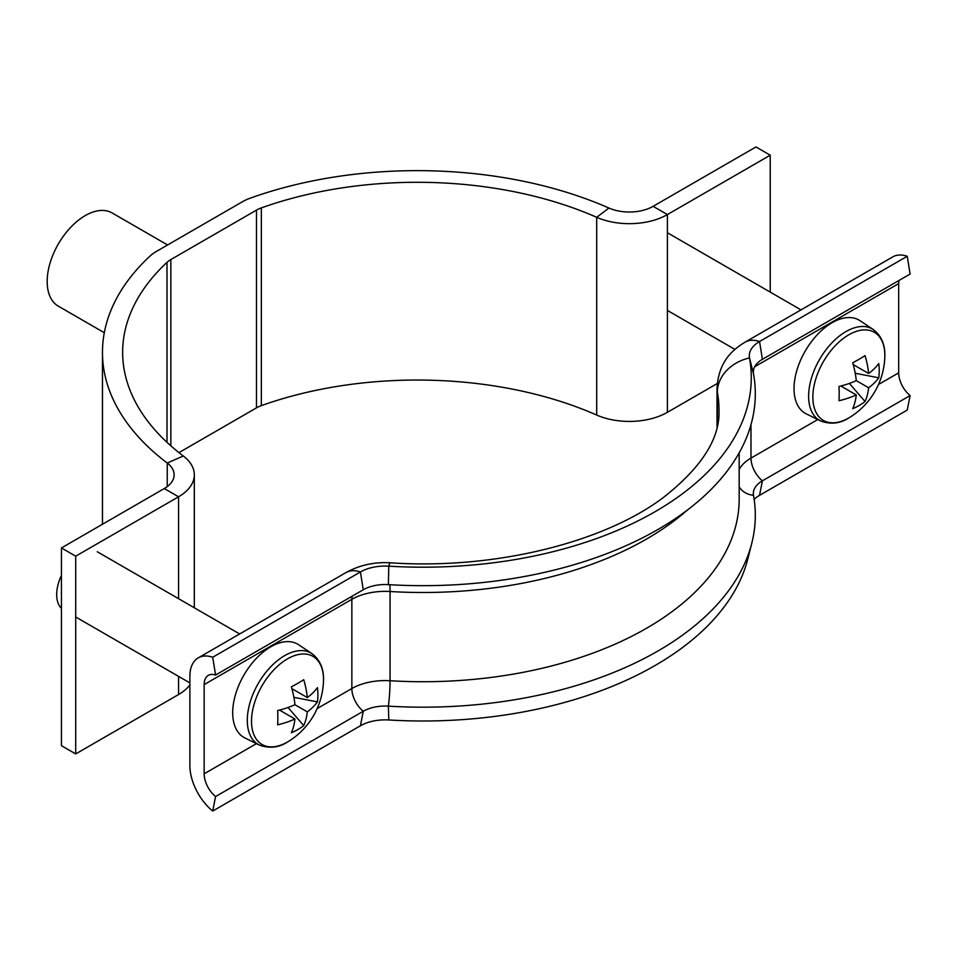 <?xml version="1.0" encoding="UTF-8"?>
<svg xmlns="http://www.w3.org/2000/svg" width="958" height="958" viewBox="0 0 958 958"><rect width="100%" height="100%" fill="white"/><g stroke="black" fill="none" stroke-linecap="round" stroke-linejoin="round"><path stroke-width="1.44" d="M178.559 598.678L178.559 496.795L164.285 488.556A33.638 19.423 180 0 0 174.14 474.821A33.638 19.423 180 0 0 167.243 463.049A316.188 182.547 0 0 1 102.47 352.34A316.188 182.547 0 0 1 149.843 256.229A47.098 27.183 0 0 1 156.585 251.319L242.206 201.875A47.098 27.183 0 0 1 250.709 197.995A316.188 182.547 0 0 1 608.941 208.042A33.638 19.423 180 0 0 653.128 206.329L755.97 146.945L770.244 155.196L667.403 214.568A53.816 31.075 180 0 1 596.702 217.298A296.01 170.895 0 0 0 261.342 207.898A26.908 15.532 0 0 0 256.481 210.125L170.847 259.558A26.908 15.532 0 0 0 167.003 262.36A296.01 170.895 0 0 0 122.648 352.34A296.01 170.895 0 0 0 183.289 455.984A53.816 31.075 180 0 1 194.318 474.821A53.816 31.075 180 0 1 178.559 496.795L75.706 556.179L75.706 753.922L61.444 745.683L61.444 547.94L75.706 556.179M256.481 210.125L256.481 407.869L178.966 452.619M256.481 407.869A26.908 15.532 180 0 1 261.342 405.641A296.01 170.895 180 0 1 596.702 415.054A53.816 31.075 0 0 0 667.403 412.311L717.219 383.547M178.559 676.36L178.559 694.55L75.706 753.922M164.285 488.556L61.444 547.94M178.559 694.55A53.816 31.075 0 0 0 189.876 684.934M770.244 155.196L770.244 292.13M104.302 332.713L58.318 306.165A53.816 31.075 -60 0 1 50.067 263.043A53.816 31.075 -60 0 1 85.226 215.61A53.816 31.075 -60 0 1 112.134 212.951L167.59 244.961M754.162 499.346A34.979 20.202 180 0 1 759.55 495.334L762.4 480.832A30.943 17.867 180 0 0 753.659 490.891A30.943 17.867 180 0 0 753.503 495.334A332.342 191.875 180 0 1 751.838 543.006A332.342 191.875 180 0 1 388.373 706.142A30.943 17.867 0 0 0 363.262 711.279L215.574 796.553A20.178 11.652 60 0 1 204.15 773.813L204.15 684.599A20.178 11.652 60 0 1 208.329 675.354A20.178 11.652 60 0 1 215.574 675.043L363.262 589.769A30.943 17.867 0 0 1 388.373 584.631A332.342 191.875 180 0 0 753.503 373.824A30.943 17.867 180 0 1 762.4 359.322L910.1 274.06L907.25 256.265A40.368 23.303 -120 0 0 892.772 256.888L745.073 342.162C731.972 350.089 718.608 361.98 717.015 388.11L717.015 426.789M753.503 373.824L749.491 357.921A34.979 20.202 180 0 1 759.55 341.527L907.25 256.265M739.169 469.54A47.098 27.183 180 0 1 750.988 458.104A20.178 11.652 60 0 0 762.4 480.832L910.1 395.57A20.178 11.652 60 0 1 898.688 372.83L898.688 283.604A20.178 11.652 60 0 1 898.975 280.478M759.55 495.334L907.25 410.06L910.1 395.57M717.374 425.148L717.374 392.145A40.368 32.776 169.7 0 1 749.491 357.921A328.307 189.54 180 0 1 388.792 566.166A34.979 20.202 0 0 0 360.412 571.974L212.712 657.248A40.368 23.303 -120 0 0 198.246 657.871A40.368 23.303 -120 0 0 189.876 676.348L189.876 765.574A40.368 23.303 -120 0 0 212.712 811.055L215.574 796.553M751.838 543.006L747.839 558.813A328.307 189.54 180 0 1 388.792 719.973A34.979 20.202 0 0 0 360.412 725.781L212.712 811.055M215.574 675.043L212.712 657.248M251.511 721.218A50.906 29.399 120 0 0 287.508 741.995A50.906 29.399 120 0 0 289.544 740.762L289.544 740.762A74.005 74.005 0 0 0 323.457 682.024L323.457 682.024A50.906 29.399 120 0 0 323.505 679.641A50.906 29.399 120 0 0 287.508 658.865A50.906 29.399 120 0 0 251.511 721.218M259.223 745.013A52.786 30.476 120 0 1 249.882 703.076A52.786 30.476 120 0 1 284.634 655.655A52.786 30.476 120 0 1 311.985 653.643L298.645 644.746A53.816 31.075 120 0 0 270.755 646.806A53.816 31.075 120 0 0 235.333 695.149A53.816 31.075 120 0 0 244.853 737.911L259.223 745.013C269.306 748.701 278.706 747.707 287.436 742.043L289.544 740.762M61.444 575.399A33.638 19.423 120 0 0 61.444 608.354M294.944 704.717L307.314 711.866A73.479 42.427 -120 0 1 303.734 725.601A73.826 57.157 -150.1 0 1 291.364 732.738A73.479 42.427 60 0 0 294.944 719.003A73.479 42.427 0 0 1 277.676 724.835A73.826 19.136 -100.9 0 0 277.832 717.985A73.826 19.136 -100.9 0 0 277.676 710.561A73.479 42.427 180 0 0 294.944 704.717A73.479 42.427 60 0 0 291.364 686.85A73.826 19.136 -19.1 0 0 303.734 679.701A73.479 42.427 -120 0 1 307.314 697.58A73.479 42.427 180 0 0 317.421 687.605A73.826 57.157 30.1 0 1 317.912 694.849A73.826 57.157 30.1 0 1 317.421 701.891L293.89 697.34M307.314 711.866A73.479 42.427 0 0 0 317.421 701.891M294.944 719.003L279.52 710.094M307.314 697.58L291.891 688.67M303.734 725.601L288.035 707.495M812.851 397.127A50.906 29.399 120 0 0 848.848 417.916A50.906 29.399 120 0 0 850.884 416.67L850.884 416.67A74.005 74.005 0 0 0 884.785 357.945L884.785 357.945A50.906 29.399 120 0 0 884.845 355.562A50.906 29.399 120 0 0 848.848 334.773A50.906 29.399 120 0 0 812.851 397.127M820.563 420.933A52.786 30.476 120 0 1 811.21 378.985A52.786 30.476 120 0 1 845.962 331.576A52.786 30.476 120 0 1 873.313 329.564L859.973 320.667A53.816 31.075 120 0 0 832.083 322.726A53.816 31.075 120 0 0 796.661 371.057A53.816 31.075 120 0 0 806.193 413.82L820.563 420.933C830.634 424.622 840.034 423.628 848.764 417.963L850.884 416.67M856.272 380.637L868.643 387.774A73.479 42.427 -120 0 1 865.062 401.522A73.826 57.157 -150.1 0 1 852.692 408.659A73.479 42.427 60 0 0 856.272 394.924A73.479 42.427 0 0 1 839.004 400.755A73.826 19.136 -100.9 0 0 839.172 393.894A73.826 19.136 -100.9 0 0 839.004 386.469A73.479 42.427 180 0 0 856.272 380.637A73.479 42.427 60 0 0 852.692 362.759A73.826 19.136 -19.1 0 0 865.062 355.622A73.479 42.427 -120 0 1 868.643 373.5A73.479 42.427 180 0 0 878.749 363.525A73.826 57.157 30.1 0 1 879.24 370.758A73.826 57.157 30.1 0 1 878.749 377.811L855.231 373.261M868.643 387.774A73.479 42.427 0 0 0 878.749 377.811M856.272 394.924L840.849 386.014M868.643 373.5L853.219 364.591M865.062 401.522L849.363 383.416M170.847 259.558L170.847 445.817M167.003 262.36L167.003 442.321M261.342 207.898L261.342 405.641M167.243 486.604L167.243 463.049L183.289 455.984M608.941 208.042L596.702 217.298L596.702 415.054M653.128 206.329L667.403 214.568L667.403 412.311M762.4 359.322L759.55 341.527A40.368 23.303 -120 0 0 745.073 342.162M754.688 366.746L898.688 283.604M817.761 419.544L750.988 458.104L750.988 424.669M878.486 384.493L898.688 372.83M753.503 495.334A20.178 16.394 -10.3 0 1 739.169 486.724M388.373 584.631L388.792 566.166A40.368 3.437 -86.5 0 1 390.385 562.801C493.873 569.842 602.342 542.863 662.182 498.411C701.328 468.019 720.26 438.524 718.991 409.952A296.01 170.895 180 0 0 717.374 392.145A67.276 38.835 180 0 1 717.015 388.11M687.497 509.955A316.188 182.547 180 0 1 390.05 591.505A20.178 1.712 93.5 0 0 389.75 584.715M739.169 452.883L739.169 499.166A316.188 182.547 180 0 1 390.05 680.731L390.05 591.505A47.098 27.183 0 0 0 351.849 599.325L204.15 684.599M388.792 719.973L388.373 706.142A20.178 1.712 93.5 0 0 390.05 680.731A47.098 27.183 0 0 0 351.849 688.539L317.158 708.573M360.412 725.781L363.262 711.279A20.178 11.652 60 0 1 351.849 688.539L351.849 599.325A20.178 11.652 60 0 1 352.137 596.187M256.433 743.636L204.15 773.813M363.262 589.769L360.412 571.974A40.368 23.303 -120 0 0 345.934 572.609L198.246 657.871M102.47 352.34L102.47 524.254M194.318 474.821L194.318 607.779M390.385 562.801C374.315 561.843 359.501 565.112 345.934 572.609M75.706 616.988L189.876 682.898M97.285 551.76L239.656 633.957M311.985 653.643C320.403 660.146 324.223 669.618 323.457 682.024M667.403 310.428L734.954 349.43M667.403 232.746L800.996 309.877M873.313 329.564C881.731 336.066 885.551 345.527 884.785 357.945"/></g></svg>

